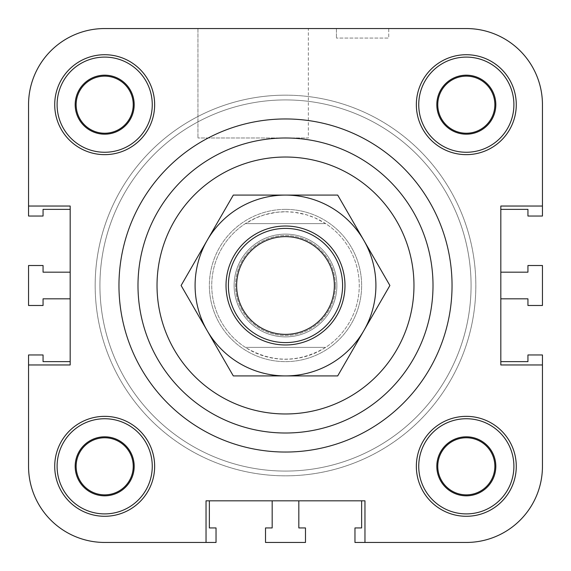 <?xml version="1.0" encoding="UTF-8"?>
<svg xmlns="http://www.w3.org/2000/svg" width="571" height="571" viewBox="0 0 571 571"><rect width="100%" height="100%" fill="white"/><g stroke="black" fill="none" stroke-linecap="round" stroke-linejoin="round"><path stroke-width="0.43" stroke-dasharray="2.85 2.14" d="M99.925 285.5A185.575 185.575 0 0 0 378.288 446.215A185.575 185.575 0 0 0 378.288 124.785A185.575 185.575 0 0 0 99.925 285.5A185.575 185.575 0 0 0 378.288 446.215A185.575 185.575 0 0 0 378.288 124.785A185.575 185.575 0 0 0 99.925 285.5M209.364 285.5A76.136 76.136 0 0 0 323.564 351.436A76.136 76.136 0 0 0 323.564 219.564A76.136 76.136 0 0 0 209.364 285.5A76.136 76.136 0 0 1 285.5 209.364A76.136 76.136 0 0 1 361.636 285.5A76.136 76.136 0 0 1 285.5 361.636A76.136 76.136 0 0 1 209.364 285.5M364.962 542.45L466.314 542.45A76.136 76.136 0 0 0 542.45 466.314A76.136 76.136 0 0 1 466.314 542.45A76.136 76.136 0 0 0 542.45 466.314A76.136 76.136 0 0 1 466.314 542.45L364.962 542.45L364.962 500.817L298.826 500.817L361.636 500.817L361.636 527.939L354.969 527.939L354.969 542.45L466.314 542.45L364.962 542.45L364.962 500.817L206.038 500.817L364.962 500.817L364.962 542.45L466.314 542.45A76.136 76.136 0 0 0 542.45 466.314L542.45 364.962L500.817 364.962L500.817 206.038L542.45 206.038L542.45 104.686A76.136 76.136 0 0 0 466.314 28.55L104.686 28.55A76.136 76.136 0 0 0 28.55 104.686L28.55 206.038L70.183 206.038L28.55 206.038L70.183 206.038L70.183 364.962L28.55 364.962L28.55 466.314A76.136 76.136 0 0 0 104.686 542.45L206.038 542.45L206.038 500.817L206.038 542.45L206.038 500.817L272.174 500.817L209.364 500.817L209.364 527.939L216.031 527.939L216.031 542.45L104.686 542.45A76.136 76.136 0 0 1 28.55 466.314L28.55 364.962L70.183 364.962L28.55 364.962L28.55 466.314A76.136 76.136 0 0 0 104.686 542.45A76.136 76.136 0 0 1 28.55 466.314L28.55 364.962M542.45 206.038L542.45 104.686A76.136 76.136 0 0 0 466.314 28.55A76.136 76.136 0 0 1 542.45 104.686L542.45 206.038L500.817 206.038L500.817 272.174L500.817 209.364L527.939 209.364L527.939 216.031L542.45 216.031L542.45 104.686L542.45 206.038L500.817 206.038L500.817 364.962L542.45 364.962L500.817 364.962L500.817 298.826L500.817 361.636L527.939 361.636L527.939 354.969L542.45 354.969L542.45 466.314L542.45 364.962M388.758 28.55L336.412 28.55L388.758 28.55L388.758 38.064L336.412 38.064L388.758 38.064L336.412 38.064L388.758 38.064L388.758 28.55L336.412 28.55L388.758 28.55M308.34 28.55L197.944 28.55L308.34 28.55L308.34 137.989L197.944 137.989L308.34 137.989L197.944 137.989L308.34 137.989L308.34 28.55L197.944 28.55L308.34 28.55M437.764 466.314A28.55 28.55 0 0 0 466.314 494.864A28.55 28.55 0 0 0 494.864 466.314A28.55 28.55 0 0 0 466.314 437.764A28.55 28.55 0 0 0 437.764 466.314A28.55 28.55 0 0 0 466.314 494.864A28.55 28.55 0 0 0 494.864 466.314A28.55 28.55 0 0 0 452.039 441.59A28.55 28.55 0 0 0 452.039 491.039A28.55 28.55 0 0 0 494.864 466.314A28.55 28.55 0 0 0 466.314 437.764A28.55 28.55 0 0 0 437.764 466.314M495.821 466.314A29.499 29.499 0 0 0 451.568 440.769A29.499 29.499 0 0 0 451.568 491.867A29.499 29.499 0 0 0 495.821 466.314A29.499 29.499 0 0 0 451.568 440.769A29.499 29.499 0 0 0 451.568 491.867A29.499 29.499 0 0 0 495.821 466.314A29.499 29.499 0 0 0 451.568 440.769A29.499 29.499 0 0 0 451.568 491.867A29.499 29.499 0 0 0 495.821 466.314M76.136 104.686A28.55 28.55 0 0 0 104.686 133.236A28.55 28.55 0 0 0 133.236 104.686A28.55 28.55 0 0 0 104.686 76.136A28.55 28.55 0 0 0 76.136 104.686A28.55 28.55 0 0 0 104.686 133.236A28.55 28.55 0 0 0 133.236 104.686A28.55 28.55 0 0 0 90.411 79.961A28.55 28.55 0 0 0 90.411 129.41A28.55 28.55 0 0 0 133.236 104.686A28.55 28.55 0 0 0 104.686 76.136A28.55 28.55 0 0 0 76.136 104.686M134.185 104.686A29.499 29.499 0 0 0 89.933 79.133A29.499 29.499 0 0 0 89.933 130.231A29.499 29.499 0 0 0 134.185 104.686A29.499 29.499 0 0 0 89.933 79.133A29.499 29.499 0 0 0 89.933 130.231A29.499 29.499 0 0 0 134.185 104.686A29.499 29.499 0 0 0 89.933 79.133A29.499 29.499 0 0 0 89.933 130.231A29.499 29.499 0 0 0 134.185 104.686M437.764 104.686A28.55 28.55 0 0 0 466.314 133.236A28.55 28.55 0 0 0 494.864 104.686A28.55 28.55 0 0 0 466.314 76.136A28.55 28.55 0 0 0 437.764 104.686A28.55 28.55 0 0 0 466.314 133.236A28.55 28.55 0 0 0 494.864 104.686A28.55 28.55 0 0 0 452.039 79.961A28.55 28.55 0 0 0 452.039 129.41A28.55 28.55 0 0 0 494.864 104.686A28.55 28.55 0 0 0 466.314 76.136A28.55 28.55 0 0 0 437.764 104.686M495.821 104.686A29.499 29.499 0 0 0 451.568 79.133A29.499 29.499 0 0 0 451.568 130.231A29.499 29.499 0 0 0 495.821 104.686A29.499 29.499 0 0 0 451.568 79.133A29.499 29.499 0 0 0 451.568 130.231A29.499 29.499 0 0 0 495.821 104.686A29.499 29.499 0 0 0 451.568 79.133A29.499 29.499 0 0 0 451.568 130.231A29.499 29.499 0 0 0 495.821 104.686M76.136 466.314A28.55 28.55 0 0 0 104.686 494.864A28.55 28.55 0 0 0 133.236 466.314A28.55 28.55 0 0 0 104.686 437.764A28.55 28.55 0 0 0 76.136 466.314A28.55 28.55 0 0 0 104.686 494.864A28.55 28.55 0 0 0 133.236 466.314A28.55 28.55 0 0 0 90.411 441.59A28.55 28.55 0 0 0 90.411 491.039A28.55 28.55 0 0 0 133.236 466.314A28.55 28.55 0 0 0 104.686 437.764A28.55 28.55 0 0 0 76.136 466.314M134.185 466.314A29.499 29.499 0 0 0 89.933 440.769A29.499 29.499 0 0 0 89.933 491.867A29.499 29.499 0 0 0 134.185 466.314A29.499 29.499 0 0 0 89.933 440.769A29.499 29.499 0 0 0 89.933 491.867A29.499 29.499 0 0 0 134.185 466.314A29.499 29.499 0 0 0 89.933 440.769A29.499 29.499 0 0 0 89.933 491.867A29.499 29.499 0 0 0 134.185 466.314M152.264 466.314A47.586 47.586 0 0 0 80.889 425.11A47.586 47.586 0 0 0 80.889 507.526A47.586 47.586 0 0 0 152.264 466.314A47.586 47.586 0 0 0 80.889 425.11A47.586 47.586 0 0 0 80.889 507.526A47.586 47.586 0 0 0 152.264 466.314A47.586 47.586 0 0 1 80.889 507.526A47.586 47.586 0 0 1 80.889 425.11A47.586 47.586 0 0 1 152.264 466.314M154.648 466.314A49.962 49.962 0 0 0 79.704 423.047A49.962 49.962 0 0 0 79.704 509.589A49.962 49.962 0 0 0 154.648 466.314A49.962 49.962 0 0 0 79.704 423.047A49.962 49.962 0 0 0 79.704 509.589A49.962 49.962 0 0 0 154.648 466.314A49.962 49.962 0 0 0 79.704 423.047A49.962 49.962 0 0 0 79.704 509.589A49.962 49.962 0 0 0 154.648 466.314M152.264 104.686A47.586 47.586 0 0 0 80.889 63.474A47.586 47.586 0 0 0 80.889 145.891A47.586 47.586 0 0 0 152.264 104.686A47.586 47.586 0 0 0 80.889 63.474A47.586 47.586 0 0 0 80.889 145.891A47.586 47.586 0 0 0 152.264 104.686A47.586 47.586 0 0 1 80.889 145.891A47.586 47.586 0 0 1 80.889 63.474A47.586 47.586 0 0 1 152.264 104.686M154.648 104.686A49.962 49.962 0 0 0 79.704 61.411A49.962 49.962 0 0 0 79.704 147.953A49.962 49.962 0 0 0 154.648 104.686A49.962 49.962 0 0 0 79.704 61.411A49.962 49.962 0 0 0 79.704 147.953A49.962 49.962 0 0 0 154.648 104.686A49.962 49.962 0 0 0 79.704 61.411A49.962 49.962 0 0 0 79.704 147.953A49.962 49.962 0 0 0 154.648 104.686M513.9 104.686A47.586 47.586 0 0 0 442.525 63.474A47.586 47.586 0 0 0 442.525 145.891A47.586 47.586 0 0 0 513.9 104.686A47.586 47.586 0 0 0 442.525 63.474A47.586 47.586 0 0 0 442.525 145.891A47.586 47.586 0 0 0 513.9 104.686A47.586 47.586 0 0 1 442.525 145.891A47.586 47.586 0 0 1 442.525 63.474A47.586 47.586 0 0 1 513.9 104.686M516.277 104.686A49.962 49.962 0 0 0 441.333 61.411A49.962 49.962 0 0 0 441.333 147.953A49.962 49.962 0 0 0 516.277 104.686A49.962 49.962 0 0 0 441.333 61.411A49.962 49.962 0 0 0 441.333 147.953A49.962 49.962 0 0 0 516.277 104.686A49.962 49.962 0 0 0 441.333 61.411A49.962 49.962 0 0 0 441.333 147.953A49.962 49.962 0 0 0 516.277 104.686M513.9 466.314A47.586 47.586 0 0 0 442.525 425.11A47.586 47.586 0 0 0 442.525 507.526A47.586 47.586 0 0 0 513.9 466.314A47.586 47.586 0 0 0 442.525 425.11A47.586 47.586 0 0 0 442.525 507.526A47.586 47.586 0 0 0 513.9 466.314A47.586 47.586 0 0 1 442.525 507.526A47.586 47.586 0 0 1 442.525 425.11A47.586 47.586 0 0 1 513.9 466.314M516.277 466.314A49.962 49.962 0 0 0 441.333 423.047A49.962 49.962 0 0 0 441.333 509.589A49.962 49.962 0 0 0 516.277 466.314A49.962 49.962 0 0 0 441.333 423.047A49.962 49.962 0 0 0 441.333 509.589A49.962 49.962 0 0 0 516.277 466.314A49.962 49.962 0 0 0 441.333 423.047A49.962 49.962 0 0 0 441.333 509.589A49.962 49.962 0 0 0 516.277 466.314M137.989 285.5A147.511 147.511 0 0 1 359.252 157.753A147.511 147.511 0 0 1 359.252 413.247A147.511 147.511 0 0 1 137.989 285.5M95.164 285.5A190.336 190.336 0 0 0 380.664 450.333A190.336 190.336 0 0 0 380.664 120.667A190.336 190.336 0 0 0 95.164 285.5A190.336 190.336 0 0 1 285.5 95.164A190.336 190.336 0 0 1 475.836 285.5A190.336 190.336 0 0 1 285.5 475.836A190.336 190.336 0 0 1 95.164 285.5M70.183 272.174L70.183 209.364L70.183 272.174L43.061 272.174L43.061 265.515L28.55 265.515L28.55 305.485L43.061 305.485L43.061 298.826L70.183 298.826L70.183 361.636L70.183 272.174M28.55 206.038L28.55 104.686A76.136 76.136 0 0 1 104.686 28.55A76.136 76.136 0 0 0 28.55 104.686A76.136 76.136 0 0 1 104.686 28.55L466.314 28.55A76.136 76.136 0 0 1 542.45 104.686A76.136 76.136 0 0 0 466.314 28.55L104.686 28.55A76.136 76.136 0 0 0 28.55 104.686L28.55 216.031L43.061 216.031L43.061 209.364L70.183 209.364L70.183 364.962L70.183 361.636L43.061 361.636L43.061 354.969L28.55 354.969L28.55 466.314A76.136 76.136 0 0 0 104.686 542.45L206.038 542.45M305.485 542.45L305.485 527.939L298.826 527.939L298.826 500.817L272.174 500.817L272.174 527.939L265.515 527.939L265.515 542.45L305.485 542.45M527.939 265.515L527.939 272.174L500.817 272.174L500.817 298.826L527.939 298.826L527.939 305.485L542.45 305.485L542.45 265.515L527.939 265.515M471.075 285.5A185.575 185.575 0 0 1 192.713 446.215A185.575 185.575 0 0 1 192.713 124.785A185.575 185.575 0 0 1 471.075 285.5A185.575 185.575 0 0 1 192.713 446.215A185.575 185.575 0 0 1 192.713 124.785A185.575 185.575 0 0 1 471.075 285.5M118.961 285.5A166.539 166.539 0 0 0 368.773 429.727A166.539 166.539 0 0 0 368.773 141.273A166.539 166.539 0 0 0 118.961 285.5A166.539 166.539 0 0 1 368.773 141.273A166.539 166.539 0 0 1 368.773 429.727A166.539 166.539 0 0 1 118.961 285.5M285.5 342.6A57.1 57.1 0 0 0 342.6 285.5A57.1 57.1 0 0 0 285.5 228.4A57.1 57.1 0 0 0 228.4 285.5A57.1 57.1 0 0 0 285.5 342.6M285.5 234.11A51.39 51.39 0 0 1 330.002 311.195A51.39 51.39 0 0 1 240.998 311.195A51.39 51.39 0 0 1 285.5 234.11A51.39 51.39 0 0 1 330.002 311.195A51.39 51.39 0 0 1 240.998 311.195A51.39 51.39 0 0 1 285.5 234.11M325.663 347.361C298.89 363.085 272.11 363.085 245.337 347.361L325.663 347.361L245.337 347.361A73.752 73.752 0 0 1 245.337 223.639L256.008 217.901L264.559 214.782L276.421 212.305L285.5 211.748L294.579 212.305L306.441 214.782L314.992 217.901L325.663 223.639L245.337 223.639L325.663 223.639A73.752 73.752 0 0 1 325.663 347.361M285.5 211.748A73.752 73.752 0 0 1 349.373 322.379A73.752 73.752 0 0 1 221.627 322.379A73.752 73.752 0 0 1 285.5 211.748M285.5 209.364A76.136 76.136 0 0 1 351.436 323.564A76.136 76.136 0 0 1 219.564 323.564A76.136 76.136 0 0 1 285.5 209.364A76.136 76.136 0 0 1 351.436 323.564A76.136 76.136 0 0 1 219.564 323.564A76.136 76.136 0 0 1 285.5 209.364M285.5 95.164A190.336 190.336 0 0 1 450.333 380.664A190.336 190.336 0 0 1 120.667 380.664A190.336 190.336 0 0 1 285.5 95.164A190.336 190.336 0 0 1 450.333 380.664A190.336 190.336 0 0 1 120.667 380.664A190.336 190.336 0 0 1 285.5 95.164M335.462 285.5A49.962 49.962 0 0 0 260.519 242.232A49.962 49.962 0 0 0 260.519 328.768A49.962 49.962 0 0 0 335.462 285.5A49.962 49.962 0 0 0 285.5 235.537A49.962 49.962 0 0 0 235.537 285.5A49.962 49.962 0 0 0 285.5 335.462A49.962 49.962 0 0 0 335.462 285.5M344.977 285.5A59.477 59.477 0 0 1 255.758 337.011A59.477 59.477 0 0 1 255.758 233.989A59.477 59.477 0 0 1 344.977 285.5M363.798 330.702A90.411 90.411 0 0 1 207.202 330.702A90.411 90.411 0 0 1 285.5 195.089A90.411 90.411 0 0 1 363.798 330.702L389.893 285.5L337.697 195.089L233.303 195.089L181.107 285.5L233.303 375.911L337.697 375.911L363.798 330.702M336.412 28.55L336.412 38.064L336.412 28.55M197.944 28.55L197.944 137.989L197.944 28.55"/><path stroke-width="0.86" d="M206.038 542.45L104.686 542.45L206.038 542.45L206.038 500.817L364.962 500.817L364.962 542.45L354.969 542.45L354.969 527.939L361.636 527.939L361.636 500.817L298.826 500.817L298.826 527.939L305.485 527.939L305.485 542.45L265.515 542.45L265.515 527.939L272.174 527.939L272.174 500.817L209.364 500.817L209.364 527.939L216.031 527.939L216.031 542.45L104.686 542.45A76.136 76.136 0 0 1 28.55 466.314L28.55 354.969L43.061 354.969L43.061 361.636L70.183 361.636L70.183 298.826L43.061 298.826L43.061 305.485L28.55 305.485L28.55 265.515L43.061 265.515L43.061 272.174L70.183 272.174L70.183 209.364L43.061 209.364L43.061 216.031L28.55 216.031L28.55 104.686A76.136 76.136 0 0 1 104.686 28.55L466.314 28.55A76.136 76.136 0 0 1 542.45 104.686L542.45 216.031L527.939 216.031L527.939 209.364L500.817 209.364L500.817 272.174L527.939 272.174L527.939 265.515L542.45 265.515L542.45 305.485L527.939 305.485L527.939 298.826L500.817 298.826L500.817 361.636L527.939 361.636L527.939 354.969L542.45 354.969L542.45 466.314A76.136 76.136 0 0 1 466.314 542.45L364.962 542.45M542.45 364.962L542.45 466.314L542.45 364.962L500.817 364.962L500.817 206.038L542.45 206.038M28.55 206.038L28.55 104.686L28.55 206.038L70.183 206.038L70.183 364.962L28.55 364.962M118.961 285.5A166.539 166.539 0 0 1 368.773 141.273A166.539 166.539 0 0 1 368.773 429.727A166.539 166.539 0 0 1 118.961 285.5A166.539 166.539 0 0 1 368.773 141.273A166.539 166.539 0 0 1 368.773 429.727A166.539 166.539 0 0 1 118.961 285.5M516.277 466.314A49.962 49.962 0 0 1 441.333 509.589A49.962 49.962 0 0 1 441.333 423.047A49.962 49.962 0 0 1 516.277 466.314M516.277 104.686A49.962 49.962 0 0 1 441.333 147.953A49.962 49.962 0 0 1 441.333 61.411A49.962 49.962 0 0 1 516.277 104.686M154.648 104.686A49.962 49.962 0 0 1 79.704 147.953A49.962 49.962 0 0 1 79.704 61.411A49.962 49.962 0 0 1 154.648 104.686M154.648 466.314A49.962 49.962 0 0 1 79.704 509.589A49.962 49.962 0 0 1 79.704 423.047A49.962 49.962 0 0 1 154.648 466.314M437.764 466.314A28.55 28.55 0 0 0 480.589 491.039A28.55 28.55 0 0 0 480.589 441.59A28.55 28.55 0 0 0 437.764 466.314M495.821 466.314A29.499 29.499 0 0 1 451.568 491.867A29.499 29.499 0 0 1 451.568 440.769A29.499 29.499 0 0 1 495.821 466.314M76.136 104.686A28.55 28.55 0 0 0 118.961 129.41A28.55 28.55 0 0 0 118.961 79.961A28.55 28.55 0 0 0 76.136 104.686M134.185 104.686A29.499 29.499 0 0 1 89.933 130.231A29.499 29.499 0 0 1 89.933 79.133A29.499 29.499 0 0 1 134.185 104.686M437.764 104.686A28.55 28.55 0 0 0 480.589 129.41A28.55 28.55 0 0 0 480.589 79.961A28.55 28.55 0 0 0 437.764 104.686M495.821 104.686A29.499 29.499 0 0 1 451.568 130.231A29.499 29.499 0 0 1 451.568 79.133A29.499 29.499 0 0 1 495.821 104.686M76.136 466.314A28.55 28.55 0 0 0 118.961 491.039A28.55 28.55 0 0 0 118.961 441.59A28.55 28.55 0 0 0 76.136 466.314M134.185 466.314A29.499 29.499 0 0 1 89.933 491.867A29.499 29.499 0 0 1 89.933 440.769A29.499 29.499 0 0 1 134.185 466.314M152.264 466.314A47.586 47.586 0 0 0 80.889 425.11A47.586 47.586 0 0 0 80.889 507.526A47.586 47.586 0 0 0 152.264 466.314M152.264 104.686A47.586 47.586 0 0 0 80.889 63.474A47.586 47.586 0 0 0 80.889 145.891A47.586 47.586 0 0 0 152.264 104.686M513.9 104.686A47.586 47.586 0 0 0 442.525 63.474A47.586 47.586 0 0 0 442.525 145.891A47.586 47.586 0 0 0 513.9 104.686M513.9 466.314A47.586 47.586 0 0 0 442.525 425.11A47.586 47.586 0 0 0 442.525 507.526A47.586 47.586 0 0 0 513.9 466.314M137.989 285.5A147.511 147.511 0 0 1 359.252 157.753A147.511 147.511 0 0 1 359.252 413.247A147.511 147.511 0 0 1 137.989 285.5M104.686 28.55L197.944 28.55L104.686 28.55M308.34 28.55L466.314 28.55L308.34 28.55M285.5 236.644A48.856 48.856 0 0 1 327.811 309.932A48.856 48.856 0 0 1 243.189 309.932A48.856 48.856 0 0 1 285.5 236.644M285.5 228.4A57.1 57.1 0 0 0 236.051 314.05A57.1 57.1 0 0 0 334.949 314.05A57.1 57.1 0 0 0 285.5 228.4M226.023 285.5A59.477 59.477 0 0 1 315.242 233.989A59.477 59.477 0 0 1 315.242 337.011A59.477 59.477 0 0 1 226.023 285.5M181.107 285.5L207.202 240.298A90.411 90.411 0 0 0 207.202 330.702L181.107 285.5M233.303 195.089L285.5 195.089A90.411 90.411 0 0 0 207.202 240.298L233.303 195.089M285.5 195.089L337.697 195.089L363.798 240.298A90.411 90.411 0 0 0 285.5 195.089M363.798 240.298L389.893 285.5L363.798 330.702A90.411 90.411 0 0 0 363.798 240.298M363.798 330.702L337.697 375.911L285.5 375.911A90.411 90.411 0 0 0 363.798 330.702M285.5 375.911L233.303 375.911L207.202 330.702A90.411 90.411 0 0 0 285.5 375.911M157.025 285.5A128.475 128.475 0 0 1 349.738 174.241A128.475 128.475 0 0 1 349.738 396.759A128.475 128.475 0 0 1 157.025 285.5"/></g></svg>

